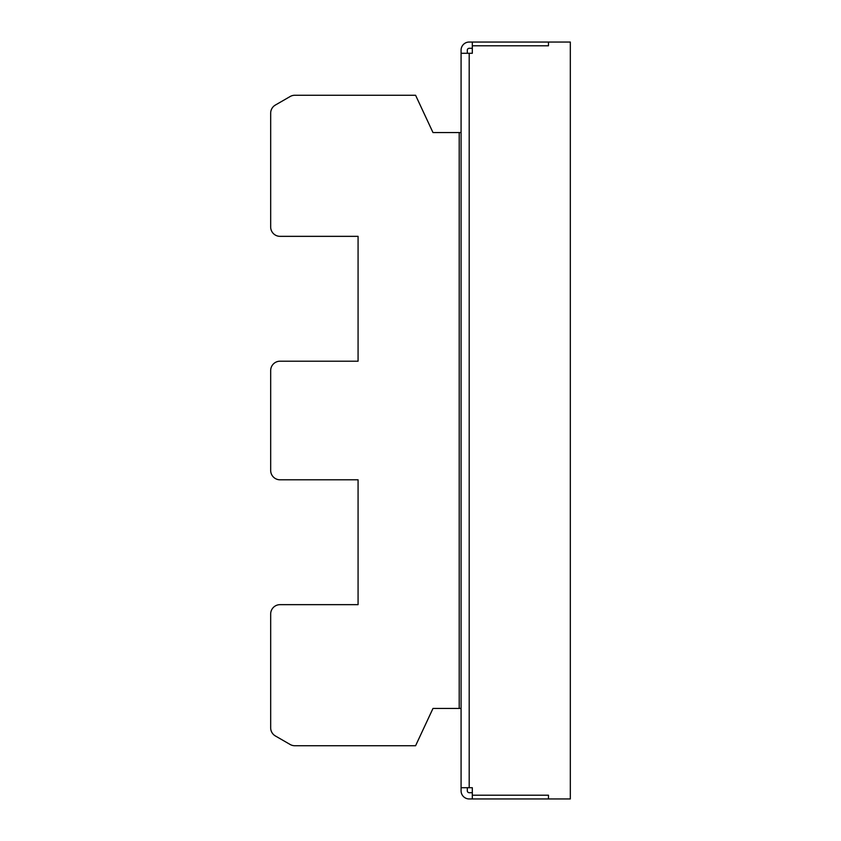 <?xml version="1.0" encoding="UTF-8"?>
<svg xmlns="http://www.w3.org/2000/svg" width="841" height="841" viewBox="0 0 841 841"><rect width="100%" height="100%" fill="white"/><g stroke="black" fill="none" stroke-linecap="round" stroke-linejoin="round"><path stroke-width="1.26" d="M467.323 787.712L467.323 790.834A1.871 1.871 0 0 0 469.194 792.706L472.316 792.706M472.316 48.294L469.194 48.294A1.871 1.871 0 0 0 467.323 50.166L467.323 53.288M270.676 470.445L270.676 370.555L270.676 470.445A9.367 9.367 0 0 0 280.042 479.801L358.077 479.801L358.077 604.658L280.042 604.658A9.367 9.367 0 0 0 270.676 614.014L270.676 727.843A9.367 9.367 0 0 0 275.364 735.949L290.134 744.474A9.367 9.367 0 0 0 294.813 745.736L415.591 745.736L432.989 708.437L459.207 708.437L459.207 132.563L461.078 132.563M270.676 226.986L270.676 113.157L270.676 226.986A9.367 9.367 0 0 0 280.042 236.342L358.077 236.342L358.077 361.199L280.042 361.199A9.367 9.367 0 0 0 270.676 370.555M294.813 95.264L415.591 95.264L294.813 95.264A9.367 9.367 0 0 0 290.134 96.526L275.364 105.051A9.367 9.367 0 0 0 270.676 113.157M548.469 42.05L469.194 42.05A8.116 8.116 0 0 0 461.078 50.166L461.078 790.834A8.116 8.116 0 0 0 469.194 798.95L570.324 798.95L570.324 42.05L548.469 42.05L548.469 45.792L472.316 45.792L472.316 53.288L461.078 53.288M461.078 708.437L459.207 708.437M280.042 236.342L358.077 236.342L358.077 361.199L280.042 361.199M290.134 96.526L275.364 105.051M459.207 132.563L432.989 132.563L415.591 95.264M275.364 735.949L290.134 744.474M270.676 727.843L270.676 614.014M280.042 479.801L358.077 479.801L358.077 604.658L280.042 604.658M461.078 787.712L472.316 787.712L472.316 795.208L548.469 795.208L548.469 798.95M472.316 798.95L472.316 795.208M472.316 42.05L472.316 45.792M469.194 787.712L469.194 53.288"/></g></svg>
